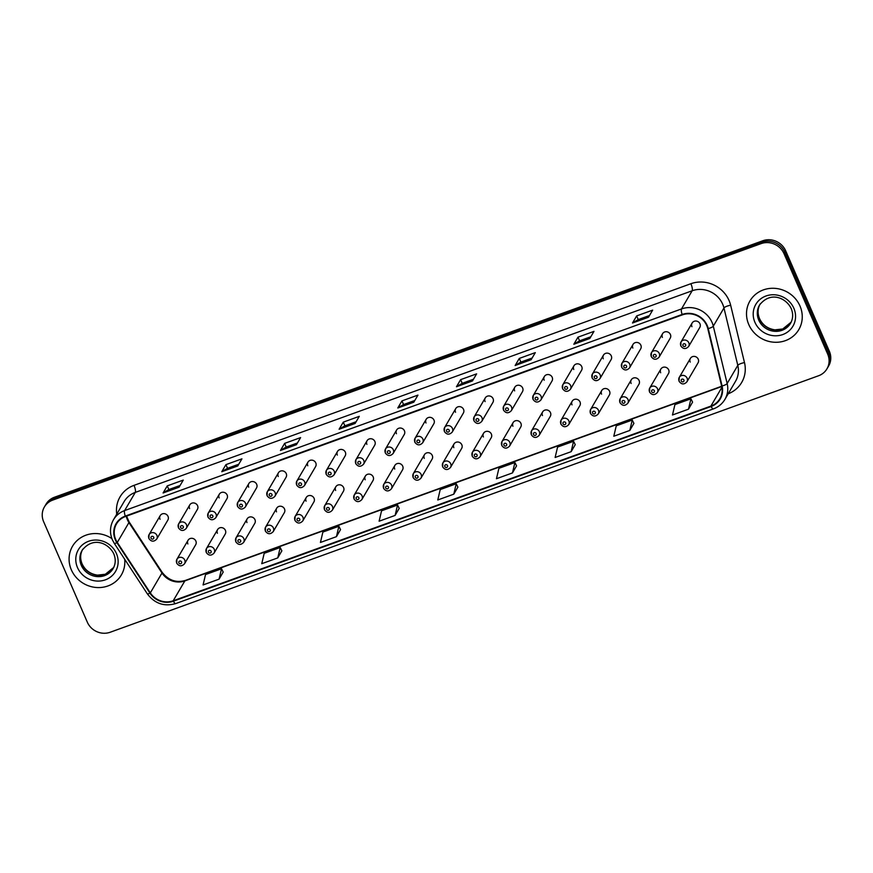 <?xml version="1.0" encoding="UTF-8"?>
<svg xmlns="http://www.w3.org/2000/svg" width="873" height="873" viewBox="0 0 873 873"><rect width="100%" height="100%" fill="white"/><g stroke="black" fill="none" stroke-linecap="round" stroke-linejoin="round"><path stroke-width="1.31" d="M206.29 552.249A4.43 4.147 30.4 0 1 210.502 546.596A4.43 4.147 30.4 0 1 214.103 553.035L225.234 534.047A4.43 4.147 -149.6 0 0 221.633 527.619A4.43 4.147 -149.6 0 0 217.421 533.261M235.841 541.544A4.43 4.147 30.4 0 1 240.042 535.902A4.43 4.147 30.4 0 1 243.654 542.34L254.785 523.353A4.43 4.147 -149.6 0 0 251.184 516.914A4.43 4.147 -149.6 0 0 246.972 522.567M265.392 530.849A4.43 4.147 30.4 0 1 269.593 525.197A4.43 4.147 30.4 0 1 273.205 531.635L284.336 512.647A4.43 4.147 -149.6 0 0 280.724 506.22A4.43 4.147 -149.6 0 0 276.523 511.862M294.943 520.144A4.43 4.147 30.4 0 1 299.144 514.503A4.43 4.147 30.4 0 1 302.756 520.941L313.887 501.953A4.43 4.147 -149.6 0 0 310.275 495.515A4.43 4.147 -149.6 0 0 306.074 501.157M324.494 509.45A4.43 4.147 30.4 0 1 328.695 503.797A4.43 4.147 30.4 0 1 332.307 510.236L343.438 491.248A4.43 4.147 -149.6 0 0 339.826 484.821A4.43 4.147 -149.6 0 0 335.625 490.462M354.045 498.745A4.43 4.147 30.4 0 1 358.246 493.103A4.43 4.147 30.4 0 1 361.859 499.542L372.989 480.554A4.43 4.147 -149.6 0 0 369.377 474.115A4.43 4.147 -149.6 0 0 365.176 479.757M383.596 488.051A4.43 4.147 30.4 0 1 387.798 482.398A4.43 4.147 30.4 0 1 391.41 488.836L402.54 469.849A4.43 4.147 -149.6 0 0 398.928 463.421A4.43 4.147 -149.6 0 0 394.727 469.063M413.147 477.345A4.43 4.147 30.4 0 1 417.349 471.704A4.43 4.147 30.4 0 1 420.961 478.142L432.091 459.154A4.43 4.147 -149.6 0 0 428.479 452.716A4.43 4.147 -149.6 0 0 424.278 458.358M442.698 466.651A4.43 4.147 30.4 0 1 446.9 460.999A4.43 4.147 30.4 0 1 450.512 467.437L461.642 448.449A4.43 4.147 -149.6 0 0 458.03 442.022A4.43 4.147 -149.6 0 0 453.829 447.663M472.249 455.946A4.43 4.147 30.4 0 1 476.451 450.304A4.43 4.147 30.4 0 1 480.063 456.743L491.193 437.755A4.43 4.147 -149.6 0 0 487.581 431.317A4.43 4.147 -149.6 0 0 483.38 436.958M501.8 445.252A4.43 4.147 30.4 0 1 506.002 439.599A4.43 4.147 30.4 0 1 509.614 446.038L520.745 427.05A4.43 4.147 -149.6 0 0 517.132 420.622A4.43 4.147 -149.6 0 0 512.931 426.264M531.351 434.547A4.43 4.147 30.4 0 1 535.553 428.905A4.43 4.147 30.4 0 1 539.165 435.343L550.296 416.356A4.43 4.147 -149.6 0 0 546.684 409.917A4.43 4.147 -149.6 0 0 542.482 415.559M560.892 423.852A4.43 4.147 30.4 0 1 565.104 418.2A4.43 4.147 30.4 0 1 568.716 424.638L579.847 405.65A4.43 4.147 -149.6 0 0 576.235 399.212A4.43 4.147 -149.6 0 0 572.033 404.865M590.443 413.147A4.43 4.147 30.4 0 1 594.655 407.505A4.43 4.147 30.4 0 1 598.267 413.933L609.398 394.956A4.43 4.147 -149.6 0 0 605.786 388.518A4.43 4.147 -149.6 0 0 601.573 394.159M619.994 402.453A4.43 4.147 30.4 0 1 624.206 396.8A4.43 4.147 30.4 0 1 627.818 403.239L638.949 384.251A4.43 4.147 -149.6 0 0 635.337 377.813A4.43 4.147 -149.6 0 0 631.124 383.465M649.545 391.748A4.43 4.147 30.4 0 1 653.757 386.106A4.43 4.147 30.4 0 1 657.369 392.534L668.5 373.557A4.43 4.147 -149.6 0 0 664.888 367.118A4.43 4.147 -149.6 0 0 660.675 372.76M679.096 381.054A4.43 4.147 30.4 0 1 683.308 375.401A4.43 4.147 30.4 0 1 686.92 381.839L698.051 362.852A4.43 4.147 -149.6 0 0 694.439 356.413A4.43 4.147 -149.6 0 0 690.227 362.066M176.739 562.943A4.43 4.147 30.4 0 1 180.951 557.301A4.43 4.147 30.4 0 1 184.552 563.74L195.683 544.752A4.43 4.147 -149.6 0 0 192.082 538.314A4.43 4.147 -149.6 0 0 187.87 543.966M178.463 527.576A4.43 4.147 30.4 0 1 182.664 521.923A4.43 4.147 30.4 0 1 186.276 528.361L197.407 509.374A4.43 4.147 -149.6 0 0 193.795 502.946A4.43 4.147 -149.6 0 0 189.594 508.588M208.014 516.871A4.43 4.147 30.4 0 1 212.215 511.229A4.43 4.147 30.4 0 1 215.827 517.667L226.958 498.679A4.43 4.147 -149.6 0 0 223.346 492.241A4.43 4.147 -149.6 0 0 219.145 497.894M237.565 506.176A4.43 4.147 30.4 0 1 241.766 500.524A4.43 4.147 30.4 0 1 245.378 506.962L256.509 487.974A4.43 4.147 -149.6 0 0 252.897 481.547A4.43 4.147 -149.6 0 0 248.696 487.189M267.105 495.471A4.43 4.147 30.4 0 1 271.317 489.829A4.43 4.147 30.4 0 1 274.93 496.268L286.06 477.28A4.43 4.147 -149.6 0 0 282.448 470.842A4.43 4.147 -149.6 0 0 278.247 476.494M296.656 484.777A4.43 4.147 30.4 0 1 300.869 479.124A4.43 4.147 30.4 0 1 304.481 485.563L315.611 466.575A4.43 4.147 -149.6 0 0 311.999 460.147A4.43 4.147 -149.6 0 0 307.787 465.789M326.207 474.072A4.43 4.147 30.4 0 1 330.42 468.43A4.43 4.147 30.4 0 1 334.032 474.868L345.162 455.881A4.43 4.147 -149.6 0 0 341.55 449.442A4.43 4.147 -149.6 0 0 337.338 455.095M355.758 463.377A4.43 4.147 30.4 0 1 359.971 457.725A4.43 4.147 30.4 0 1 363.583 464.163L374.713 445.175A4.43 4.147 -149.6 0 0 371.101 438.748A4.43 4.147 -149.6 0 0 366.889 444.39M385.309 452.672A4.43 4.147 30.4 0 1 389.522 447.031A4.43 4.147 30.4 0 1 393.134 453.469L404.264 434.481A4.43 4.147 -149.6 0 0 400.652 428.043A4.43 4.147 -149.6 0 0 396.44 433.685M414.861 441.978A4.43 4.147 30.4 0 1 419.073 436.325A4.43 4.147 30.4 0 1 422.685 442.764L433.816 423.776A4.43 4.147 -149.6 0 0 430.203 417.349A4.43 4.147 -149.6 0 0 425.991 422.99M444.412 431.273A4.43 4.147 30.4 0 1 448.624 425.631A4.43 4.147 30.4 0 1 452.236 432.07L463.367 413.082A4.43 4.147 -149.6 0 0 459.755 406.643A4.43 4.147 -149.6 0 0 455.542 412.285M473.963 420.579A4.43 4.147 30.4 0 1 478.175 414.926A4.43 4.147 30.4 0 1 481.787 421.364L492.918 402.377A4.43 4.147 -149.6 0 0 489.306 395.949A4.43 4.147 -149.6 0 0 485.093 401.591M503.514 409.874A4.43 4.147 30.4 0 1 507.726 404.232A4.43 4.147 30.4 0 1 511.338 410.67L522.469 391.682A4.43 4.147 -149.6 0 0 518.857 385.244A4.43 4.147 -149.6 0 0 514.644 390.886M533.065 399.179A4.43 4.147 30.4 0 1 537.277 393.527A4.43 4.147 30.4 0 1 540.889 399.965L552.02 380.977A4.43 4.147 -149.6 0 0 548.408 374.55A4.43 4.147 -149.6 0 0 544.195 380.192M562.616 388.474A4.43 4.147 30.4 0 1 566.828 382.832A4.43 4.147 30.4 0 1 570.44 389.271L581.571 370.283A4.43 4.147 -149.6 0 0 577.959 363.845A4.43 4.147 -149.6 0 0 573.747 369.486M592.167 377.78A4.43 4.147 30.4 0 1 596.379 372.127A4.43 4.147 30.4 0 1 599.991 378.566L611.122 359.578A4.43 4.147 -149.6 0 0 607.51 353.15A4.43 4.147 -149.6 0 0 603.298 358.792M621.718 367.075A4.43 4.147 30.4 0 1 625.93 361.433A4.43 4.147 30.4 0 1 629.542 367.871L640.673 348.884A4.43 4.147 -149.6 0 0 637.061 342.445A4.43 4.147 -149.6 0 0 632.849 348.087M651.269 356.38A4.43 4.147 30.4 0 1 655.481 350.728A4.43 4.147 30.4 0 1 659.093 357.166L670.224 338.178A4.43 4.147 -149.6 0 0 666.612 331.74A4.43 4.147 -149.6 0 0 662.4 337.393M680.82 345.675A4.43 4.147 30.4 0 1 685.032 340.034A4.43 4.147 30.4 0 1 688.644 346.461L699.775 327.484A4.43 4.147 -149.6 0 0 696.163 321.046A4.43 4.147 -149.6 0 0 691.951 326.688M148.912 538.27A4.43 4.147 30.4 0 1 153.113 532.628A4.43 4.147 30.4 0 1 156.725 539.067L167.856 520.079A4.43 4.147 -149.6 0 0 164.244 513.64A4.43 4.147 -149.6 0 0 160.043 519.293M71.346 569.829A28.318 26.55 -149.6 0 0 95.626 587.431A28.318 26.55 -149.6 0 0 121.391 574.892A28.318 26.55 -149.6 0 0 124.675 559.233A28.318 26.55 -149.6 0 1 121.391 574.892A28.318 26.55 -149.6 0 1 95.626 587.431A28.318 26.55 -149.6 0 1 71.346 569.829A28.318 26.55 -149.6 0 1 72.524 546.236A28.318 26.55 -149.6 0 0 71.346 569.829M748.772 324.549A28.318 26.55 -149.6 0 0 773.052 342.14A28.318 26.55 -149.6 0 0 798.817 329.601A28.318 26.55 -149.6 0 0 799.984 306.008A28.318 26.55 -149.6 0 0 775.715 288.417A28.318 26.55 -149.6 0 0 749.951 300.956A28.318 26.55 -149.6 0 0 748.772 324.549A28.318 26.55 -149.6 0 0 773.052 342.14A28.318 26.55 -149.6 0 0 798.817 329.601A28.318 26.55 -149.6 0 0 799.984 306.008A28.318 26.55 -149.6 0 0 775.715 288.417A28.318 26.55 -149.6 0 0 749.951 300.956A28.318 26.55 -149.6 0 0 748.772 324.549M115.749 539.612A18.879 17.7 30.4 0 1 116.524 523.876A18.879 17.7 30.4 0 1 125.461 516.51L682.337 314.88A18.879 17.7 30.4 0 1 707.785 328.641L721.633 386.03A18.879 17.7 30.4 0 1 719.832 398.732A18.879 17.7 30.4 0 1 710.895 406.098L173.203 600.777A18.879 17.7 30.4 0 1 150.32 592.887L117.288 542.449A18.879 17.7 30.4 0 1 115.749 539.612M115.323 539.765A19.359 18.137 -149.6 0 0 116.895 542.679L149.927 593.116A19.359 18.137 -149.6 0 0 173.389 601.202L711.08 406.512A19.359 18.137 -149.6 0 0 722.08 385.953L708.232 328.564A19.359 18.137 -149.6 0 0 682.151 314.455L125.276 516.085A19.359 18.137 -149.6 0 0 115.323 539.765M826.949 368.843L828.619 366.005A17.7 16.587 -149.6 0 0 829.35 351.252L785.678 250.824L784.849 252.253A17.7 16.587 -149.6 0 0 761.954 242.181L53.591 498.669A17.7 16.587 -149.6 0 0 45.21 505.576A17.7 16.587 -149.6 0 1 53.591 498.669L761.954 242.181A17.7 16.587 -149.6 0 1 784.849 252.253L828.521 352.681L784.849 252.253L784.019 253.672A17.7 16.587 -149.6 0 0 761.125 243.611L52.762 500.087A17.7 16.587 -149.6 0 0 44.381 506.995A17.7 16.587 -149.6 0 0 43.65 521.748L87.322 622.176A17.7 16.587 -149.6 0 0 110.216 632.238L818.579 375.75A17.7 16.587 -149.6 0 0 826.949 368.843A17.7 16.587 -149.6 0 0 827.68 354.1L784.019 253.672M827.79 367.424A17.7 16.587 -149.6 0 0 828.521 352.681A17.7 16.587 -149.6 0 1 827.79 367.424M648.497 317.215L652.655 310.122L636.657 315.917L632.499 323.01L648.497 317.215M649.501 315.513L638.218 319.594L632.663 322.835A4.725 1.299 70.1 0 0 632.499 323.01M638.25 319.583L636.657 315.917M589.821 338.462L593.978 331.369L577.981 337.164L573.823 344.257L589.821 338.462M590.825 336.76L579.541 340.841L573.998 344.071A4.725 1.299 70.1 0 0 573.823 344.257M579.574 340.83L577.981 337.164M531.144 359.709L535.313 352.616L519.304 358.41L515.146 365.503L531.144 359.709M532.148 358.006L520.865 362.088L515.321 365.318A4.725 1.299 70.1 0 0 515.146 365.503M520.897 362.077L519.304 358.41M472.468 380.955L476.636 373.862L460.628 379.646L456.47 386.75L472.468 380.955M473.472 379.242L462.199 383.334L456.644 386.564A4.725 1.299 70.1 0 0 456.47 386.75M462.232 383.323L460.628 379.646M179.096 487.178L183.265 480.085L167.256 485.879L163.098 492.972L179.096 487.178M180.1 485.475L168.816 489.557L163.273 492.787A4.725 1.299 70.1 0 0 163.098 492.972M168.849 489.546L167.256 485.879M237.772 465.931L241.93 458.838L225.932 464.632L221.775 471.726L237.772 465.931M238.776 464.229L227.493 468.31L221.949 471.551A4.725 1.299 70.1 0 0 221.775 471.726M227.526 468.299L225.932 464.632M296.449 444.684L300.607 437.591L284.609 443.386L280.451 450.479L296.449 444.684M297.453 442.982L286.169 447.063L280.615 450.304A4.725 1.299 70.1 0 0 280.451 450.479M286.202 447.052L284.609 443.386M355.125 423.449L359.283 416.345L343.285 422.139L339.117 429.243L355.125 423.449M356.119 421.735L344.846 425.817L339.291 429.058A4.725 1.299 70.1 0 0 339.117 429.243M344.879 425.806L343.285 422.139M413.802 402.202L417.96 395.098L401.962 400.893L397.793 407.997L413.802 402.202M414.795 400.489L403.522 404.581L397.968 407.811A4.725 1.299 70.1 0 0 397.793 407.997M403.555 404.57L401.962 400.893M111.897 538.608A28.318 26.55 -149.6 0 0 72.524 546.236A28.318 26.55 -149.6 0 1 111.897 538.608M571.138 451.679L575.252 444.652L573.572 441.291L557.574 447.074L555.13 457.474L571.138 451.679L573.572 441.291M629.815 430.433L632.248 420.044L616.251 425.838L613.806 436.227L629.815 430.433L633.907 423.361M688.491 409.186L690.925 398.797L674.927 404.592L672.483 414.981L688.491 409.186L692.584 402.115M395.109 515.419L397.553 505.02L381.545 510.814L379.111 521.214L395.109 515.419L399.212 508.337M336.443 536.655L338.877 526.266L322.879 532.061L320.435 542.449L336.443 536.655L340.535 529.584M277.767 557.902L280.2 547.513L264.203 553.307L261.758 563.696L277.767 557.902L281.859 550.83M219.09 579.148L221.524 568.76L205.526 574.554L203.082 584.943L219.09 579.148L223.182 572.077M512.462 472.926L514.906 462.526L498.898 468.321L496.464 478.72L512.462 472.926L516.554 465.855M453.785 494.173L456.23 483.773L440.221 489.567L437.788 499.967L453.785 494.173L457.889 487.101M456.23 483.773L457.91 487.145M397.553 505.02L399.234 508.392M338.877 526.266L340.557 529.638M280.2 547.513L281.881 550.874M221.524 568.76L223.204 572.121M514.906 462.526L516.587 465.898M632.248 420.044L633.929 423.405M690.925 398.797L692.605 402.158M785.678 250.824A17.7 16.587 -149.6 0 0 762.784 240.762L54.421 497.25A17.7 16.587 -149.6 0 0 46.051 504.158L44.381 506.995M126.269 516.216A18.879 17.7 -149.6 0 0 127.403 519.741A18.879 17.7 -149.6 0 0 128.931 522.578L161.974 573.015A18.879 17.7 -149.6 0 0 184.858 580.905L721.742 386.51M116.753 514.153A29.507 27.652 30.4 0 1 134.016 485.355L690.892 283.714A5.904 1.626 -109.9 0 1 692.147 290.774L135.271 492.416A23.604 22.12 -149.6 0 0 124.108 501.615L113.457 519.784A23.604 22.12 30.4 0 1 124.621 510.585A5.904 1.626 70.1 0 0 125.276 516.085M690.892 283.714A29.507 27.652 30.4 0 1 729.053 300.487A29.507 27.652 30.4 0 1 730.646 305.223L744.494 362.611A29.507 27.652 30.4 0 1 728.202 393.778M722.68 304.197A23.604 22.12 -149.6 0 0 692.147 290.774L681.497 308.944A23.604 22.12 30.4 0 1 713.296 326.153L727.154 383.542A23.604 22.12 30.4 0 1 724.906 399.408L735.557 381.239A23.604 22.12 -149.6 0 0 737.805 365.372L723.957 307.983A23.604 22.12 -149.6 0 0 722.68 304.197M113.457 519.784C109.9 526.201 109.551 532.901 112.399 539.874L114.319 543.421A5.904 0.96 -33.2 0 0 116.895 542.679M114.319 543.421L147.351 593.858C154.728 603.614 164.189 606.855 175.757 603.57A5.904 1.626 -109.9 0 1 173.389 601.202M711.08 406.512A5.904 1.626 70.1 0 0 713.448 408.88C718.403 407.036 722.222 403.872 724.906 399.408M722.08 385.953A5.904 1.528 -13.6 0 0 727.154 383.542L737.805 365.372A5.904 1.528 166.4 0 1 744.494 362.611M147.351 593.858A5.904 0.96 -33.2 0 0 149.927 593.116M708.232 328.564A5.904 1.528 -13.6 0 0 713.296 326.153L723.957 307.983A5.904 1.528 166.4 0 1 730.646 305.223M682.151 314.455A5.904 1.626 -109.9 0 1 681.497 308.944L124.621 510.585L135.271 492.416A5.904 1.626 -109.9 0 0 134.016 485.355M761.125 243.611L762.784 240.762M52.762 500.087L54.421 497.25M827.68 354.1L829.35 351.252M710.895 406.098L721.895 387.339M117.288 542.449L128.931 522.578A10.618 1.735 146.8 0 0 129.084 521.836L162.116 572.273A10.618 1.735 146.8 0 1 161.974 573.015L150.32 592.887M173.203 600.777L184.858 580.905A10.618 2.925 -109.9 0 1 185.382 580.436L721.676 386.248M413.889 402.049L397.968 407.811M355.213 423.296L339.291 429.058M296.536 444.543L280.615 450.304M237.86 465.778L221.949 471.551M179.183 487.025L163.273 492.787M472.566 380.803L456.644 386.564M531.231 359.556L515.321 365.318M589.908 338.309L573.998 344.071M648.584 317.063L632.663 322.835M151.051 538.194A1.473 1.386 -149.6 0 0 152.961 539.034A1.473 1.386 -149.6 0 0 153.724 537.233A1.473 1.386 -149.6 0 0 151.815 536.393A1.473 1.386 -149.6 0 0 151.051 538.194M181.551 561.906A1.473 1.386 -149.6 0 0 179.642 561.066A1.473 1.386 -149.6 0 0 178.889 562.867A1.473 1.386 -149.6 0 0 180.787 563.707A1.473 1.386 -149.6 0 0 181.551 561.906M82.444 549.794A17.984 16.86 -149.6 0 0 82.051 564.144A17.984 16.86 -149.6 0 0 97.078 575.274A17.984 16.86 -149.6 0 0 113.435 567.974M81.32 565.388A17.984 16.86 -149.6 0 0 96.728 576.562A17.984 16.86 -149.6 0 0 113.097 568.596C115.672 564.013 115.902 559.102 113.796 553.864C108.863 543.377 93.215 535.946 82.062 550.405A17.984 16.86 -149.6 0 0 81.32 565.388M116.415 553.515A21.53 20.177 -149.6 0 0 88.566 541.282A21.53 20.177 -149.6 0 0 77.501 567.603A21.53 20.177 -149.6 0 0 105.338 579.847A21.53 20.177 -149.6 0 0 116.415 553.515M180.602 527.499A1.473 1.386 -149.6 0 0 182.512 528.329A1.473 1.386 -149.6 0 0 183.275 526.528A1.473 1.386 -149.6 0 0 181.366 525.688A1.473 1.386 -149.6 0 0 180.602 527.499M210.153 516.794A1.473 1.386 -149.6 0 0 212.063 517.634A1.473 1.386 -149.6 0 0 212.826 515.834A1.473 1.386 -149.6 0 0 210.917 514.994A1.473 1.386 -149.6 0 0 210.153 516.794M239.704 506.1A1.473 1.386 -149.6 0 0 241.614 506.929A1.473 1.386 -149.6 0 0 242.378 505.129A1.473 1.386 -149.6 0 0 240.468 504.288A1.473 1.386 -149.6 0 0 239.704 506.1M269.255 495.395A1.473 1.386 -149.6 0 0 271.165 496.235A1.473 1.386 -149.6 0 0 271.929 494.434A1.473 1.386 -149.6 0 0 270.019 493.594A1.473 1.386 -149.6 0 0 269.255 495.395M211.102 551.201A1.473 1.386 -149.6 0 0 209.193 550.361A1.473 1.386 -149.6 0 0 208.44 552.173A1.473 1.386 -149.6 0 0 210.338 553.002A1.473 1.386 -149.6 0 0 211.102 551.201M240.653 540.507A1.473 1.386 -149.6 0 0 238.744 539.667A1.473 1.386 -149.6 0 0 237.991 541.467A1.473 1.386 -149.6 0 0 239.889 542.308A1.473 1.386 -149.6 0 0 240.653 540.507M270.204 529.802A1.473 1.386 -149.6 0 0 268.295 528.962A1.473 1.386 -149.6 0 0 267.542 530.773A1.473 1.386 -149.6 0 0 269.441 531.602A1.473 1.386 -149.6 0 0 270.204 529.802M759.87 304.513A17.984 16.86 -149.6 0 0 759.477 318.852A17.984 16.86 -149.6 0 0 774.504 329.983A17.984 16.86 -149.6 0 0 790.873 322.683M758.746 320.096A17.984 16.86 -149.6 0 0 774.155 331.271A17.984 16.86 -149.6 0 0 790.523 323.305C793.099 318.732 793.328 313.822 791.222 308.584C786.289 298.086 770.641 290.654 759.488 305.114A17.984 16.86 -149.6 0 0 758.746 320.096M793.841 308.234A21.53 20.177 -149.6 0 0 765.992 295.991A21.53 20.177 -149.6 0 0 754.927 322.323A21.53 20.177 -149.6 0 0 782.765 334.555A21.53 20.177 -149.6 0 0 793.841 308.234M298.806 484.701A1.473 1.386 -149.6 0 0 300.716 485.53A1.473 1.386 -149.6 0 0 301.48 483.729A1.473 1.386 -149.6 0 0 299.57 482.889A1.473 1.386 -149.6 0 0 298.806 484.701M328.357 473.995A1.473 1.386 -149.6 0 0 330.267 474.836A1.473 1.386 -149.6 0 0 331.031 473.035A1.473 1.386 -149.6 0 0 329.121 472.195A1.473 1.386 -149.6 0 0 328.357 473.995M357.908 463.301A1.473 1.386 -149.6 0 0 359.818 464.13A1.473 1.386 -149.6 0 0 360.582 462.33A1.473 1.386 -149.6 0 0 358.672 461.49A1.473 1.386 -149.6 0 0 357.908 463.301M299.755 519.108A1.473 1.386 -149.6 0 0 297.846 518.267A1.473 1.386 -149.6 0 0 297.082 520.068A1.473 1.386 -149.6 0 0 298.992 520.908A1.473 1.386 -149.6 0 0 299.755 519.108M329.307 508.402A1.473 1.386 -149.6 0 0 327.397 507.562A1.473 1.386 -149.6 0 0 326.633 509.374A1.473 1.386 -149.6 0 0 328.543 510.203A1.473 1.386 -149.6 0 0 329.307 508.402M358.858 497.708A1.473 1.386 -149.6 0 0 356.948 496.868A1.473 1.386 -149.6 0 0 356.184 498.669A1.473 1.386 -149.6 0 0 358.094 499.509A1.473 1.386 -149.6 0 0 358.858 497.708M387.459 452.596A1.473 1.386 -149.6 0 0 389.369 453.436A1.473 1.386 -149.6 0 0 390.133 451.636A1.473 1.386 -149.6 0 0 388.223 450.795A1.473 1.386 -149.6 0 0 387.459 452.596M417.01 441.902A1.473 1.386 -149.6 0 0 418.92 442.731A1.473 1.386 -149.6 0 0 419.673 440.93A1.473 1.386 -149.6 0 0 417.774 440.09A1.473 1.386 -149.6 0 0 417.01 441.902M446.561 431.197A1.473 1.386 -149.6 0 0 448.471 432.037A1.473 1.386 -149.6 0 0 449.224 430.236A1.473 1.386 -149.6 0 0 447.325 429.396A1.473 1.386 -149.6 0 0 446.561 431.197M476.112 420.491A1.473 1.386 -149.6 0 0 478.022 421.332A1.473 1.386 -149.6 0 0 478.775 419.531A1.473 1.386 -149.6 0 0 476.876 418.691A1.473 1.386 -149.6 0 0 476.112 420.491M505.663 409.797A1.473 1.386 -149.6 0 0 507.573 410.637A1.473 1.386 -149.6 0 0 508.326 408.826A1.473 1.386 -149.6 0 0 506.427 407.997A1.473 1.386 -149.6 0 0 505.663 409.797M388.409 487.003A1.473 1.386 -149.6 0 0 386.499 486.163A1.473 1.386 -149.6 0 0 385.735 487.963A1.473 1.386 -149.6 0 0 387.645 488.804A1.473 1.386 -149.6 0 0 388.409 487.003M417.96 476.298A1.473 1.386 -149.6 0 0 416.05 475.469A1.473 1.386 -149.6 0 0 415.286 477.269A1.473 1.386 -149.6 0 0 417.196 478.109A1.473 1.386 -149.6 0 0 417.96 476.298M447.511 465.604A1.473 1.386 -149.6 0 0 445.601 464.763A1.473 1.386 -149.6 0 0 444.837 466.564A1.473 1.386 -149.6 0 0 446.747 467.404A1.473 1.386 -149.6 0 0 447.511 465.604M477.062 454.898A1.473 1.386 -149.6 0 0 475.152 454.069A1.473 1.386 -149.6 0 0 474.388 455.87A1.473 1.386 -149.6 0 0 476.298 456.71A1.473 1.386 -149.6 0 0 477.062 454.898M506.613 444.204A1.473 1.386 -149.6 0 0 504.703 443.364A1.473 1.386 -149.6 0 0 503.939 445.165A1.473 1.386 -149.6 0 0 505.849 446.005A1.473 1.386 -149.6 0 0 506.613 444.204M535.214 399.092A1.473 1.386 -149.6 0 0 537.124 399.932A1.473 1.386 -149.6 0 0 537.877 398.132A1.473 1.386 -149.6 0 0 535.978 397.291A1.473 1.386 -149.6 0 0 535.214 399.092M564.766 388.398A1.473 1.386 -149.6 0 0 566.675 389.238A1.473 1.386 -149.6 0 0 567.428 387.426A1.473 1.386 -149.6 0 0 565.518 386.597A1.473 1.386 -149.6 0 0 564.766 388.398M594.317 377.693A1.473 1.386 -149.6 0 0 596.226 378.533A1.473 1.386 -149.6 0 0 596.979 376.732A1.473 1.386 -149.6 0 0 595.07 375.892A1.473 1.386 -149.6 0 0 594.317 377.693M623.868 366.998A1.473 1.386 -149.6 0 0 625.777 367.839A1.473 1.386 -149.6 0 0 626.53 366.027A1.473 1.386 -149.6 0 0 624.621 365.198A1.473 1.386 -149.6 0 0 623.868 366.998M653.419 356.293A1.473 1.386 -149.6 0 0 655.328 357.133A1.473 1.386 -149.6 0 0 656.081 355.333A1.473 1.386 -149.6 0 0 654.172 354.493A1.473 1.386 -149.6 0 0 653.419 356.293M682.97 345.599A1.473 1.386 -149.6 0 0 684.879 346.439A1.473 1.386 -149.6 0 0 685.632 344.628A1.473 1.386 -149.6 0 0 683.723 343.798A1.473 1.386 -149.6 0 0 682.97 345.599M536.164 433.499A1.473 1.386 -149.6 0 0 534.254 432.67A1.473 1.386 -149.6 0 0 533.49 434.47A1.473 1.386 -149.6 0 0 535.4 435.311A1.473 1.386 -149.6 0 0 536.164 433.499M565.715 422.805A1.473 1.386 -149.6 0 0 563.805 421.965A1.473 1.386 -149.6 0 0 563.041 423.765A1.473 1.386 -149.6 0 0 564.951 424.605A1.473 1.386 -149.6 0 0 565.715 422.805M595.266 412.1A1.473 1.386 -149.6 0 0 593.356 411.27A1.473 1.386 -149.6 0 0 592.592 413.071A1.473 1.386 -149.6 0 0 594.502 413.911A1.473 1.386 -149.6 0 0 595.266 412.1M624.817 401.405A1.473 1.386 -149.6 0 0 622.907 400.565A1.473 1.386 -149.6 0 0 622.143 402.366A1.473 1.386 -149.6 0 0 624.053 403.206A1.473 1.386 -149.6 0 0 624.817 401.405M654.368 390.7A1.473 1.386 -149.6 0 0 652.458 389.871A1.473 1.386 -149.6 0 0 651.695 391.671A1.473 1.386 -149.6 0 0 653.604 392.512A1.473 1.386 -149.6 0 0 654.368 390.7M683.908 380.006A1.473 1.386 -149.6 0 0 682.009 379.166A1.473 1.386 -149.6 0 0 681.246 380.966A1.473 1.386 -149.6 0 0 683.155 381.807A1.473 1.386 -149.6 0 0 683.908 380.006M175.757 603.57L713.448 408.88M162.116 572.273C168.391 580.349 176.15 583.066 185.382 580.436M129.084 521.836L126.563 516.118M156.725 539.067C153.899 542.013 151.28 541.827 148.868 538.488L149.087 534.582L160.217 515.605M188.055 540.278L176.924 559.255L176.695 563.161C179.107 566.501 181.726 566.686 184.552 563.74M82.793 549.161C80.218 553.733 79.978 558.644 82.095 563.893C85.172 570.309 90.301 574.052 97.481 575.132L105.338 574.259L113.817 567.352M186.276 528.361C183.439 531.319 180.82 531.122 178.419 527.783L178.638 523.887L189.768 504.9M215.827 517.667C212.99 520.614 210.371 520.428 207.97 517.089L208.189 513.182L219.319 494.205M245.378 506.962C242.541 509.919 239.922 509.723 237.521 506.384L237.74 502.488L248.87 483.5M274.93 496.268C272.092 499.214 269.473 499.029 267.073 495.689L267.291 491.783L278.422 472.806M217.606 529.573L206.475 548.56L206.246 552.456C208.658 555.795 211.277 555.992 214.103 553.035M247.157 518.878L236.026 537.855L235.797 541.762C238.209 545.101 240.828 545.287 243.654 542.34M276.708 508.173L265.578 527.161L265.348 531.057C267.76 534.396 270.379 534.592 273.205 531.635M760.219 303.869C757.644 308.453 757.404 313.363 759.521 318.601C762.598 325.018 767.727 328.772 774.908 329.852L782.765 328.979L791.244 322.072M304.481 485.563C301.643 488.52 299.024 488.323 296.624 484.984L296.842 481.088L307.973 462.101M334.032 474.868C331.194 477.815 328.575 477.629 326.175 474.29L326.393 470.383L337.524 451.406M363.583 464.163C360.745 467.12 358.126 466.924 355.726 463.585L355.944 459.689L367.075 440.701M306.259 497.479L295.129 516.456L294.899 520.363C297.311 523.702 299.93 523.887 302.756 520.941M335.799 486.774L324.669 505.762L324.45 509.657C326.862 512.997 329.481 513.193 332.307 510.236M365.351 476.08L354.22 495.056L354.001 498.963C356.413 502.302 359.032 502.488 361.859 499.542M393.134 453.469C390.296 456.415 387.677 456.23 385.277 452.891L385.495 448.984L396.626 430.007M422.685 442.764C419.848 445.721 417.229 445.525 414.828 442.185L415.046 438.29L426.177 419.302M452.236 432.07C449.399 435.016 446.78 434.83 444.379 431.491L444.597 427.584L455.728 408.608M481.787 421.364C478.95 424.322 476.331 424.125 473.93 420.786L474.148 416.89L485.279 397.902M511.338 410.67C508.501 413.616 505.882 413.431 503.481 410.081L503.699 406.185L514.83 387.208M394.902 465.374L383.771 484.362L383.553 488.258C385.964 491.597 388.583 491.794 391.41 488.836M424.453 454.68L413.322 473.657L413.104 477.553C415.515 480.903 418.134 481.088 420.961 478.142M454.004 443.975L442.873 462.963L442.655 466.859C445.066 470.198 447.674 470.394 450.512 467.437M483.555 433.281L472.424 452.258L472.206 456.153C474.606 459.504 477.225 459.689 480.063 456.743M513.106 422.576L501.975 441.563L501.757 445.459C504.158 448.798 506.776 448.995 509.614 446.038M540.889 399.965C538.052 402.922 535.433 402.726 533.032 399.387L533.25 395.491L544.381 376.503M570.44 389.271C567.603 392.217 564.984 392.032 562.583 388.681L562.801 384.786L573.932 365.809M599.991 378.566C597.154 381.523 594.535 381.326 592.134 377.987L592.352 374.091L603.483 355.104M629.542 367.871C626.705 370.818 624.086 370.632 621.685 367.282L621.903 363.386L633.034 344.409M659.093 357.166C656.256 360.123 653.637 359.927 651.236 356.588L651.454 352.692L662.585 333.704M688.644 346.461C685.807 349.418 683.188 349.222 680.787 345.883L681.005 341.987L692.136 323.01M542.657 411.881L531.526 430.858L531.308 434.754C533.709 438.104 536.328 438.29 539.165 435.343M572.208 401.176L561.077 420.164L560.859 424.06C563.26 427.399 565.879 427.595 568.716 424.638M601.759 390.482L590.628 409.459L590.41 413.355C592.811 416.694 595.43 416.89 598.267 413.933M631.31 379.777L620.179 398.765L619.961 402.66C622.362 406 624.981 406.196 627.818 403.239M660.861 369.072L649.73 388.059L649.512 391.955C651.913 395.294 654.532 395.491 657.369 392.534M690.412 358.377L679.281 377.365L679.063 381.261C681.464 384.6 684.083 384.797 686.92 381.839"/></g></svg>
